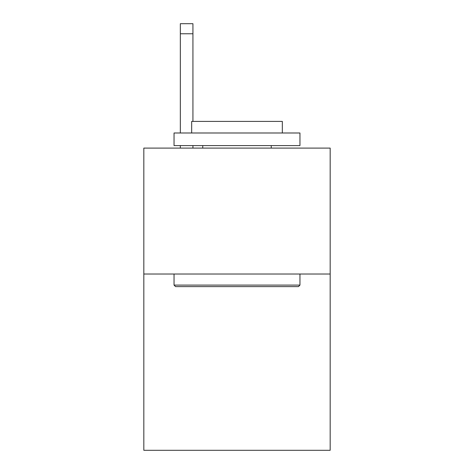 <?xml version="1.0" encoding="UTF-8"?>
<svg xmlns="http://www.w3.org/2000/svg" width="474" height="474" viewBox="0 0 474 474"><rect width="100%" height="100%" fill="white"/><g stroke="black" fill="none" stroke-linecap="round" stroke-linejoin="round"><path stroke-width="0.71" d="M330.177 274.019L330.177 450.3L143.823 450.3L143.823 148.101L330.177 148.101L330.177 274.019L143.823 274.019M175.552 286.61L174.041 285.099L299.959 285.099L298.448 286.61L175.552 286.61M299.959 132.993L299.959 145.583L174.041 145.583L174.041 132.993L299.959 132.993M191.668 132.993L191.668 121.409L282.332 121.409L282.332 132.993M299.959 274.019L299.959 285.099M174.041 274.019L174.041 285.099M271.247 145.583L271.247 148.101M202.754 145.583L202.754 148.101M192.93 148.101L192.93 145.583M192.93 121.409L192.93 33.773L180.339 33.773L180.339 23.7L192.93 23.7L192.93 33.773M180.339 148.101L180.339 145.583M180.339 132.993L180.339 33.773M192.93 23.7L180.339 23.7"/></g></svg>

